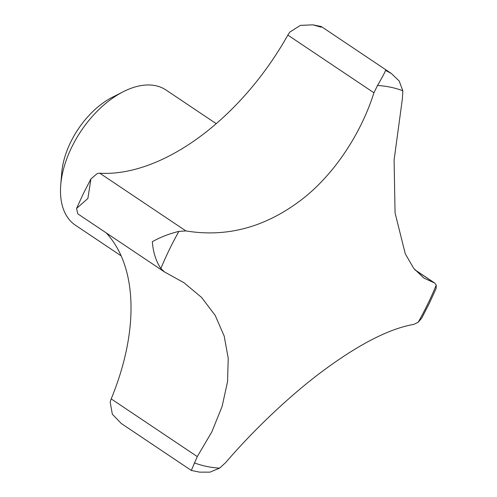 <?xml version="1.0" encoding="UTF-8"?>
<svg xmlns="http://www.w3.org/2000/svg" width="497" height="497" viewBox="0 0 497 497"><rect width="100%" height="100%" fill="white"/><g stroke="black" fill="none" stroke-linecap="round" stroke-linejoin="round"><path stroke-width="0.75" d="M164.414 271.896L78.632 214.406A23.899 14.015 -56.2 0 1 77.774 213.747L76.557 208.46L87.876 198.477L90.926 178.895L97.3 173.528A23.899 14.015 -56.2 0 1 99.816 173.223L185.897 230.919L178.889 231.397C169.334 233.708 160.481 237.137 152.337 241.685C153.132 252.283 155.971 261.229 160.86 268.523L164.414 271.896L184.008 282.756L201.62 297.473L215.226 315.452L224.172 336.028L228.222 358.219L227.564 381.578L222.109 406.447L211.871 431.8L197.278 456.594L191.575 469.833M216.214 123.66L165.992 90A81.371 47.724 123.8 0 0 155.604 85.689A81.371 47.724 123.8 0 0 123.225 91.734A81.371 47.724 123.8 0 0 60.74 184.965A81.371 47.724 123.8 0 0 75.389 225.184L121.169 255.868M197.278 456.594L111.204 398.898A23.899 14.015 -56.2 0 0 110.179 402.166L112.347 414.206L121.249 423.475L191.339 470.454L199.664 472.15L210.038 472.131L219.606 468.131L225.731 462.533C254.197 429.302 292.279 393.152 326.107 368.563C360.847 343.234 390.07 328.517 413.771 324.398L418.232 322.218L421.729 318.105L429.346 303.3L436.099 288.54L436.26 285.092L434.664 283.023L423.91 278.09L413.734 268.361L405.291 253.843L395.059 212.927L394.102 159.966L402.39 98.723L402.837 90.771L399.178 81.011L391.406 73.525L385.542 70.375C384.964 72.239 382.286 77.277 377.521 85.484L373.937 92.79C360.269 135.936 331.53 178.348 297.43 202.751C262.584 228.005 225.402 237.398 185.897 230.919M111.204 398.898A203.422 119.311 123.8 0 0 106.234 232.907M99.816 173.223A203.422 119.311 123.8 0 0 287.856 35.094A23.899 14.015 -56.2 0 1 289.9 32.044L300.43 25.353L312.986 24.85L321.081 27.167L321.317 26.546L391.406 73.525M287.856 35.094L373.937 92.79M414.983 269.921L434.03 282.681M123.225 91.734L112.403 97.244A66.002 38.71 123.8 0 0 61.721 172.863L60.74 184.965M178.889 231.397A214.555 125.84 123.8 0 0 169.253 249.829A214.555 125.84 123.8 0 0 160.86 268.523M418.232 322.218A214.555 125.84 123.8 0 0 427.867 303.785A214.555 125.84 123.8 0 0 436.26 285.092M194.284 462.844A214.555 125.84 123.8 0 0 219.606 468.131M402.837 90.771A214.555 125.84 123.8 0 0 377.521 85.484M90.926 178.895L83.31 193.7L76.557 208.46M434.664 283.023L414.827 269.728M312.986 24.85L321.317 26.546"/></g></svg>
